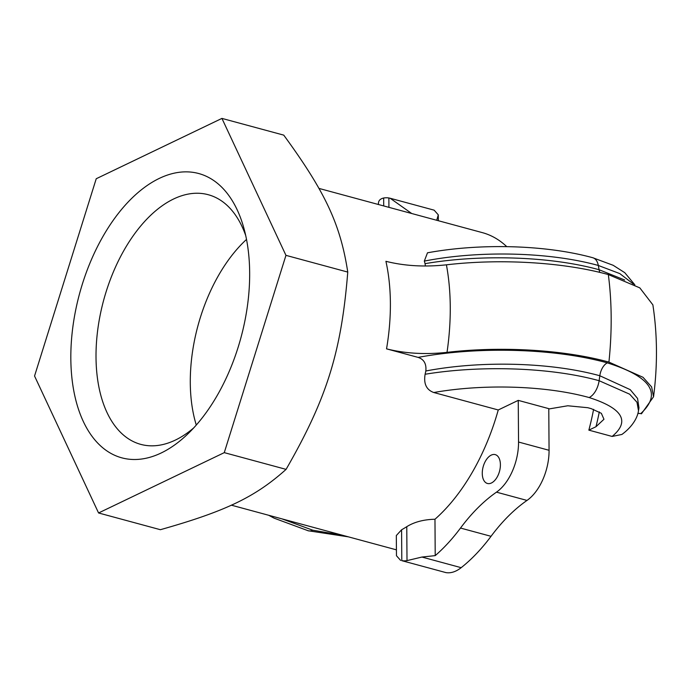<?xml version="1.0" encoding="UTF-8"?>
<svg xmlns="http://www.w3.org/2000/svg" width="691" height="691" viewBox="0 0 691 691"><rect width="100%" height="100%" fill="white"/><g stroke="black" fill="none" stroke-linecap="round" stroke-linejoin="round"><path stroke-width="1.04" d="M633.379 284.027L619.801 273.601L598.32 265.465C549.57 251.99 479.416 250.237 424.326 261.094A164.32 93.311 105.1 0 1 425.077 263.66C480.729 254.141 550.433 256.266 599.08 269.732A12.809 7.273 -74.9 0 0 599.857 272.418M653.548 396.755C657.642 365.314 657.417 334.686 652.874 304.861L639.814 287.871L608.322 274.569C563.295 262.157 500.526 258.494 446.412 264.826C424.594 267.149 404.434 265.983 385.923 261.31A164.32 93.311 105.1 0 1 390.389 303.09A164.32 93.311 105.1 0 1 386.537 348.851C405.038 353.524 425.198 354.69 447.025 352.358C501.139 346.027 563.908 349.689 608.926 362.101L643.019 377.295L651.613 386.917L653.548 396.755L641.464 413.788L640.764 413.598C662.289 393.602 651.147 376.69 607.329 362.87C554.363 348.221 478.155 346.182 418.107 357.394L386.537 348.851M624.673 280.002L599.08 269.732A251.861 143.02 105.1 0 0 598.32 265.465A17.076 9.7 -74.9 0 0 592.774 257.717A17.076 9.7 -74.9 0 0 592.342 257.622M527.008 500.422A170.755 96.965 -74.9 0 0 491.033 536.311A170.755 96.965 105.1 0 1 461.173 567.674A42.687 24.237 105.1 0 1 445.894 572.597L401.799 560.66A42.687 24.237 -74.9 0 0 407.008 560.617L421.942 557.05L435.218 555.624L434.967 519.243A164.32 93.311 -74.9 0 0 498.254 409.97L518.25 400.374L548.775 408.64L549.069 450.29A42.687 24.237 105.1 0 1 527.008 500.422L496.475 492.156A170.755 96.965 -74.9 0 0 460.508 528.054A170.755 96.965 105.1 0 1 435.218 555.624M518.25 400.374L518.544 442.033A42.687 24.237 105.1 0 1 496.475 492.156M482.266 473.404A14.943 8.482 105.1 0 1 495.24 454.626A14.943 8.482 105.1 0 1 499.524 471.262A14.943 8.482 105.1 0 1 487.431 483.475A14.943 8.482 105.1 0 1 482.266 473.404M400.616 560.401L396.47 555.728L396.323 535.542L401.583 529.79A164.32 93.311 -74.9 0 0 406.766 526.68C414.28 521.999 423.678 519.52 434.967 519.243M411.724 213.519L390.19 198.274L388.869 197.971A42.687 24.237 -74.9 0 0 383.669 198.015C379.955 198.853 378.21 200.917 378.443 204.216M548.775 408.986L567.777 405.772L587.816 407.716L591.211 408.64L601.343 413.313L603.96 419.264L595.988 426.71L588.853 430.139A172.888 98.174 -74.9 0 0 593.595 409.348M588.853 430.139L612.131 436.444L621.909 434.449C632.749 426.52 637.698 417.174 638.484 410.661L636.998 402.309L629.665 394.19L599.123 380.715C550.407 367.171 480.185 365.168 425.112 374.254C423.523 383.755 426.407 389.845 433.784 392.523L498.254 409.97M246.523 239.423A129.312 73.427 -74.9 0 0 196.279 425.051M285.953 255.35L224.273 452.64L98.571 512.972L160.381 529.703C225.586 511.271 255.16 497.079 286.083 469.37C326.808 398.569 341.319 352.16 347.763 272.081C340.43 224.359 325.375 192.141 283.751 135.134L221.932 118.403L285.953 255.35L347.763 272.081M224.273 452.64L286.083 469.37M424.326 261.094L427.496 252.785L428.031 252.716M637.888 413.33L640.764 413.598M425.397 265.992L425.077 263.66M638.959 407.742L637.551 398.422L630.218 389.646L599.823 375.749C551.168 362.334 481.48 360.348 425.829 370.989A164.32 93.311 105.1 0 1 425.112 374.254M425.829 370.989C426.537 363.846 423.963 359.311 418.107 357.394M98.571 512.972L34.55 376.016L96.23 178.736L221.932 118.403M70.828 358.603A147.278 83.628 -74.9 0 0 188.082 433.68A147.278 83.628 -74.9 0 0 243.793 227.84A147.278 83.628 -74.9 0 0 143.564 188.107A147.278 83.628 -74.9 0 0 70.828 358.603M193.635 427.979A129.312 73.427 105.1 0 1 140.739 444.365A129.312 73.427 105.1 0 1 96.014 357.23A129.312 73.427 105.1 0 1 208.311 194.732A129.312 73.427 105.1 0 1 245.72 235.562M506.753 246.635A164.32 93.311 -74.9 0 0 482.361 232.634L318.897 188.393M436.721 220.282L438.293 214.849L434.147 210.168L390.19 198.265M608.322 274.569A264.67 150.292 105.1 0 1 608.926 362.101M447.025 352.358A191.537 108.763 -74.9 0 0 446.412 264.826M491.033 536.311L460.508 528.054M549.069 450.29L518.544 442.033M406.766 526.68L407.008 560.617M401.583 529.79L401.799 560.66M388.929 207.352L388.869 197.971M383.721 205.935L383.669 198.015M461.173 567.674L421.942 557.05M599.304 411.879A183.564 104.237 105.1 0 1 595.988 426.71M433.784 392.523C483.311 383.73 545.717 385.509 589.155 397.55C622.695 408.321 630.347 421.285 612.131 436.444M607.329 362.87A12.809 7.273 105.1 0 0 599.823 375.749A251.861 143.02 105.1 0 1 599.123 380.715A17.076 9.7 105.1 0 1 589.155 397.55M342.477 535.249L312.764 530.204L281.971 518.872M312.764 530.204A17.076 9.7 105.1 0 1 308.177 530.766A17.076 9.7 105.1 0 1 307.789 530.645M378.409 204.501L378.409 203.577M634.848 284.822L624.776 272.686L613.167 265.292L592.774 257.734M592.766 257.734C545.76 244.787 480.115 243.111 427.496 252.811M348.428 536.855L308.177 530.748L274.163 518.19L268.695 515.279M638.976 407.811L638.493 410.644M396.427 549.846L231.304 505.156M438.301 214.849L438.336 220.723"/></g></svg>

